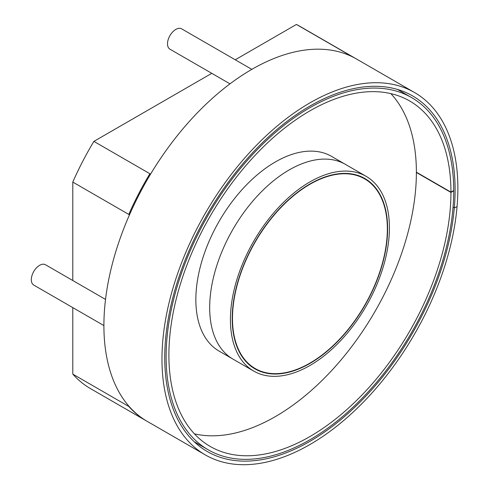 <?xml version="1.0" encoding="UTF-8"?>
<svg xmlns="http://www.w3.org/2000/svg" width="489" height="489" viewBox="0 0 489 489"><rect width="100%" height="100%" fill="white"/><g stroke="black" fill="none" stroke-linecap="round" stroke-linejoin="round"><path stroke-width="0.73" d="M457.056 206.633L454.305 207.886L457.056 206.621A209.225 120.795 -60 0 1 359.299 406.237A209.225 120.795 -60 0 1 205.307 454.904L147.238 421.377A209.225 120.795 -60 0 1 147.238 179.781A209.225 120.795 -60 0 1 356.463 58.986L414.531 92.513A209.225 120.795 -60 0 1 457.056 206.621L457.038 206.627M205.307 454.904A209.225 120.795 -60 0 1 205.307 213.314A209.225 120.795 -60 0 1 414.531 92.513M454.305 207.874L453.04 207.147L454.305 207.886A205.313 118.54 -60 0 1 358.376 403.761A205.313 118.54 -60 0 1 207.263 451.518A205.313 118.54 -60 0 1 207.263 214.439A205.313 118.54 -60 0 1 412.575 95.899A205.313 118.54 -60 0 1 454.305 207.874M229.989 83.845L169.934 49.175A11.73 6.773 120 0 1 167.507 43.802A11.73 6.773 -60 0 1 172.629 31.999A11.73 6.773 -60 0 1 181.67 28.857L251.829 69.359M103.906 325.576L33.741 285.069A11.73 6.773 -60 0 1 31.944 275.668A11.73 6.773 -60 0 1 39.609 265.325A11.73 6.773 120 0 1 45.477 264.745L105.526 299.415M356.114 58.79A209.225 120.795 120 0 0 355.772 58.588L299.769 26.259A209.225 120.795 120 0 0 296.432 24.45L235.24 59.78M72.794 280.515L72.794 182.085A209.225 120.795 -60 0 1 93.882 141.388L211.774 73.332M129.481 406.848L72.794 374.116L72.794 307.612M72.794 374.116A209.225 120.795 120 0 0 90.544 388.645L146.547 420.98A209.225 120.795 120 0 0 146.889 421.176M129.988 213.662L128.79 214.414L129.481 214.812M150.575 174.121L149.885 173.723A209.225 120.795 -60 0 0 128.79 214.414L72.794 182.085M150.019 175.05L149.885 173.723L93.882 141.388M353.125 57.176L296.432 24.45M355.772 58.588A209.225 120.795 120 0 0 352.435 56.779M128.79 406.445A209.225 120.795 120 0 0 146.547 420.98M194.42 433.847A199.451 115.153 120 0 0 275.356 416.604A199.451 115.153 -60 0 0 400.46 256.694A199.451 115.153 -60 0 0 390.852 93.619M453.719 190.832L450.95 192.428A199.451 115.153 -60 0 1 363.834 393.064A199.451 115.153 -60 0 1 210.197 446.439A199.451 115.153 -60 0 1 210.197 216.132A199.451 115.153 -60 0 1 409.641 100.978A199.451 115.153 -60 0 1 450.95 192.14L453.719 190.545A203.357 117.409 -60 0 0 411.597 97.592A203.357 117.409 -60 0 0 208.241 215.007A203.357 117.409 -60 0 0 208.241 449.825A203.357 117.409 -60 0 0 364.892 395.405A203.357 117.409 -60 0 0 453.719 190.832L453.468 190.692M450.95 192.14L416.384 172.189M416.384 172.47L450.95 192.428M252.941 367.612A109.891 63.448 120 0 0 255.686 368.834M365.179 179.176A109.891 63.448 120 0 0 362.752 177.409M309.922 183.98A109.891 63.448 -60 0 1 364.867 178.54A109.891 63.448 -60 0 1 364.867 305.429A109.891 63.448 -60 0 1 254.977 368.877A109.891 63.448 -60 0 1 242.623 357.422A109.891 63.448 -60 0 1 309.922 183.98M241.071 359.36A112.433 64.915 120 0 0 253.705 371.078A112.433 64.915 120 0 0 366.139 306.169A112.433 64.915 120 0 0 366.139 176.34A112.433 64.915 120 0 0 309.922 181.908A112.433 64.915 -60 0 0 241.071 359.36M366.139 176.34L345.399 164.365A112.433 64.915 120 0 0 289.182 169.934A112.433 64.915 -60 0 0 220.331 347.386A112.433 64.915 120 0 0 232.966 359.103L219.139 351.126A112.433 64.915 120 0 1 206.505 339.403A112.433 64.915 -60 0 1 275.356 161.951A112.433 64.915 120 0 1 331.573 156.382L345.399 164.365A112.433 64.915 120 0 0 289.182 169.934A112.433 64.915 -60 0 0 220.331 347.386A112.433 64.915 120 0 0 232.966 359.103L253.705 371.078M385.051 251.963A109.499 63.222 120 0 0 364.672 178.876A109.499 63.222 120 0 0 255.166 242.098A109.499 63.222 120 0 0 255.172 368.541A109.499 63.222 120 0 0 256.132 369.079A109.499 63.222 120 0 0 385.051 251.963M364.672 178.876L361.903 177.281A109.499 63.222 120 0 0 359.354 175.942M249.965 365.405A109.499 63.222 120 0 0 252.403 366.946L255.172 368.541M411.597 97.592L397.465 89.432M208.241 449.825L194.109 441.665"/></g></svg>
